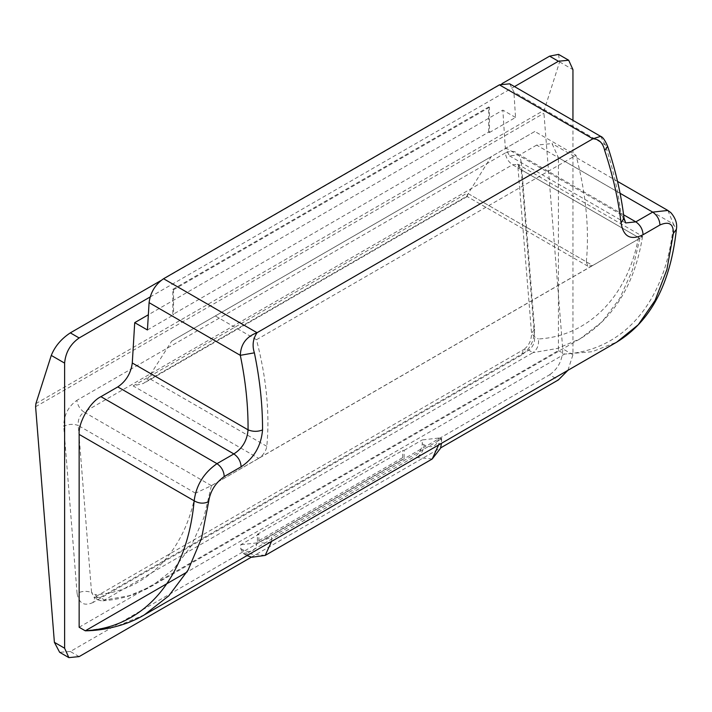 <?xml version="1.0" encoding="UTF-8"?>
<svg xmlns="http://www.w3.org/2000/svg" width="712" height="712" viewBox="0 0 712 712"><rect width="100%" height="100%" fill="white"/><g stroke="black" fill="none" stroke-linecap="round" stroke-linejoin="round"><path stroke-width="0.53" stroke-dasharray="3.56 2.67" d="M534.819 131.48L491.253 156.631L468.167 193.62L586.332 261.838C589.465 229.211 586.021 193.673 575.999 155.252L534.819 131.48L171.725 341.11L145.996 381.463L143.432 383.465L133.162 385.922L258.625 458.359L259.497 457.807C263.591 454.683 266.03 450.856 266.813 446.317C269.937 413.681 266.493 378.152 256.48 339.722L215.3 315.95M171.725 341.11L491.253 156.631M586.332 261.838L587.836 266.181L592.678 265.505L467.206 193.068L467.206 196.014L468.167 193.62M256.48 339.722L575.999 155.252M587.836 266.181L467.206 196.539L467.206 196.014L145.996 381.463M211.375 485.646L84.096 412.106C79.744 415.247 77.795 419.706 78.24 425.491C73.416 423.729 68.583 424.005 63.751 426.319C63.822 415.176 68.201 406.525 76.869 400.349C77.626 405.413 80.029 409.338 84.096 412.106L512.551 164.739L518.096 164.463L521.211 169.741L534.534 336.749C534.917 342.57 532.968 347.029 528.678 350.144L100.223 597.502L104.557 600.002L101.798 600.884L98.87 600.198L95.39 594.716L91.563 592.5L94.678 597.777L100.223 597.502L95.088 596.994L523.543 349.637L528.678 350.144L533.003 352.645L104.557 600.002L129.121 595.766L151.727 586.154L173.577 569.199L191.136 546.113L203.819 517.846L211.419 485.673L195.471 493.176C185.013 551.925 145.479 592.046 95.39 594.716M639.928 238.217L632.265 270.48L619.582 298.746L602.023 321.833L580.173 338.787L557.567 348.408L533.003 352.645C537.346 349.441 539.135 344.884 538.37 338.965C588.45 336.295 627.993 296.174 638.442 237.425L642.5 236.295L639.874 238.253L592.678 265.505M258.625 458.359L211.428 485.611M639.874 238.253L512.551 164.739C508.484 161.971 506.072 158.055 505.324 152.982C514.171 149.048 519.475 152.11 521.246 162.185L518.238 166.368L521.211 169.741L638.442 237.425M521.246 162.185L534.57 329.193L531.561 333.376L534.534 336.749L538.37 338.965M195.471 493.176L78.24 425.491L91.563 592.5C86.739 590.737 81.907 591.013 77.074 593.327L63.751 426.319M79.139 656.606L70.319 651.516L549.602 374.797L558.422 379.897M251.398 557.149L440.621 447.901M558.546 54.379L559.605 61.935L544.226 110.138L543.932 113.261L562.72 348.835C562.64 359.969 558.27 368.629 549.602 374.797M70.319 651.516L59.639 652.29M402.654 457.665L402.654 450.456L404.105 450.393L404.105 458.501L402.654 457.665L257.415 541.521L257.415 534.303L402.654 450.456M265.193 555.413L249.796 553.883L247.981 552.841L242.845 553.349L240.718 548.649L240.718 544.733L258.865 534.249L258.865 542.357L257.415 541.521M258.865 534.249L257.415 534.303M258.865 542.357L404.105 458.501M440.336 437.827L441.609 440.683L438.601 444.875L438.601 440.639L441.609 438.2L438.53 438.076C437.026 446.46 432.202 448.729 424.076 444.875C423.613 450.207 421.192 454.398 416.814 457.46L249.796 553.883L244.661 554.399L242.534 549.691C250.66 553.544 255.475 551.275 256.988 542.891L271.575 537.071L271.575 541.414M424.076 444.875L422.26 443.834C421.798 449.156 419.377 453.348 414.998 456.41L416.814 457.46L432.22 458.982M488.708 132.103L488.708 106.951L489.438 107.37L489.438 132.53L488.708 132.103L172.82 314.482L172.82 289.33L173.541 289.748L173.541 314.9L172.82 314.482M172.82 289.33L488.708 106.951M173.541 289.748L489.438 107.37M144.322 614.883L116.474 626.382L85.28 630.805M667.892 210.467L673.445 224.084C666.601 299.592 625.341 350.526 564.563 354.087L592.251 351.701L616.779 342.116M79.139 627.254L558.422 350.544L558.422 157.681L673.445 224.084L676.4 229.291M600.643 136.339L605.129 144.705C613.103 168.904 618.408 192.16 621.051 214.49L624.006 218.068M509.676 83.82L513.895 92.035L607.639 146.28M567.927 370.311L572.946 354.736L572.946 120.346M438.53 438.076L422.26 439.918L422.26 443.834M256.988 542.891L240.718 544.733M404.105 450.393L422.26 439.918M247.981 552.841L414.998 456.41M438.601 440.639L271.575 537.071M160.85 280.599L502.129 83.571M150.107 296.993L514.5 86.606M620.072 193.281L536.634 145.106L552.04 143.575L558.422 157.681M536.634 145.106L519.76 154.842L509.489 155.866L505.28 147.651L502.841 110.111L148.345 314.775M558.422 350.544L564.563 354.087L186.882 572.137M489.438 132.53L515.55 117.453L513.895 92.035M515.55 117.453L502.841 110.111M147.429 329.976L173.541 314.9M266.813 446.317L148.639 378.09M591.814 265.95L259.497 457.807M211.419 485.673L639.865 238.306M133.162 385.922L467.206 193.068M505.324 152.982L76.869 400.349M534.57 329.193C534.57 340.345 530.2 348.996 521.451 355.163L523.543 349.637C528.731 346.068 531.41 340.647 531.561 333.376L517.686 164.143L642.5 236.295M521.451 355.163L92.996 602.521L95.088 596.994L93.806 597.519L98.87 600.198M92.996 602.521C84.15 606.464 78.836 603.393 77.074 593.327M35.6 406.748L543.932 113.261M240.718 548.649L242.534 549.691M438.601 444.982L271.575 541.307C267.89 543.185 263.814 543.523 259.364 542.313M505.28 147.651L621.051 214.49L625.679 222.945L509.489 155.866M559.605 61.935L572.946 69.634M572.946 354.736L562.72 348.835M35.894 403.624L544.226 110.138M623.605 214.802L519.76 154.842M642.544 236.375C634.935 283.803 614.153 317.944 580.173 338.787L151.727 586.154C136.499 594.84 119.856 599.744 101.798 600.884M467.206 196.539L143.432 383.465M246.993 555.6L242.845 553.349M441.609 438.2L441.485 443.318M617.518 181.382L552.04 143.575"/><path stroke-width="1.07" d="M51.273 355.422C54.922 346.344 61.268 338.832 70.319 332.869L79.139 337.96C70.381 344.083 65.54 352.476 64.614 363.12L51.273 355.422L35.894 403.624L35.6 406.748L54.388 642.322L64.614 648.223L68.868 657.621L79.139 656.606L251.398 557.149M440.621 447.901L558.422 379.897L567.927 370.311M68.868 657.621L59.639 652.29L54.388 642.322M254.38 352.832C259.889 379.46 262.612 405.155 262.55 429.915C261.197 445.854 254.05 458.154 241.119 466.796L224.244 476.542C215.353 482.95 210.147 491.324 208.643 501.675C203.801 503.882 198.977 503.589 194.154 500.803C196.183 485.219 203.792 472.848 216.982 463.663L233.856 453.927C242.454 448.427 247.189 440.399 248.061 429.834C248.221 405.885 245.64 381.053 240.309 355.332C240.727 344.207 246.308 336.66 257.041 332.709C252.938 338.85 252.048 345.551 254.38 352.832L240.309 355.332L149.084 302.662L147.429 329.976L134.719 322.643L132.281 362.995C130.91 373.266 126.086 381.24 117.8 386.919L100.926 396.664C90.148 401.755 78.16 422.51 79.139 434.391L79.139 627.254L85.28 630.805C146.058 627.236 187.318 576.302 194.154 500.803L79.139 434.391M208.643 501.675L201.532 538.343L188.11 570.036L168.824 595.811L144.322 614.883C126.923 625.447 103.356 630.716 85.28 630.805L186.882 572.137M262.55 429.915C257.717 431.819 252.893 431.792 248.061 429.834L132.281 362.995M144.322 614.883L616.779 342.116L638.228 324.797L655.076 300.437L666.886 269.679L673.401 233.349C673.49 223.835 669.004 221.049 659.953 224.983L643.078 234.729C630.681 240.701 623.347 236.767 621.06 222.927C618.39 199.743 612.943 175.624 604.711 150.57C602.966 142.952 599.032 139.036 592.882 138.804L600.643 136.339C602.717 136.927 605.049 140.246 607.639 146.28L604.711 150.57M616.779 342.107C650.652 321.406 670.526 283.803 676.4 229.291L673.401 233.349M607.639 146.28C615.791 171.058 621.256 194.99 624.006 218.068L625.697 222.954L635.825 221.85L652.699 212.114L667.883 210.458L617.518 181.382M624.006 218.068L621.06 222.927M572.946 120.346L572.946 69.634L568.692 60.235L558.422 61.25L549.602 56.159L558.546 54.379L568.692 60.235M64.614 648.223L64.614 363.12M70.319 332.869L160.85 280.599M502.129 83.571L549.602 56.159M79.139 337.96L150.107 296.993M514.5 86.606L558.422 61.25M148.345 314.775L134.719 322.643M499.406 84.844L592.882 138.804L257.041 332.709L163.564 278.739L499.406 84.844L509.676 83.82L600.643 136.339M149.084 302.662C150.455 292.392 155.278 284.417 163.564 278.739M271.575 541.414L265.193 555.413L251.826 557.247L246.993 555.6M441.485 443.318L440.497 448.32L432.22 458.982L438.601 444.982M224.244 476.542C223.897 471.139 221.476 466.841 216.982 463.663L100.926 396.664M241.119 466.796C240.772 461.394 238.351 457.104 233.856 453.927L117.8 386.919M620.072 193.281L652.699 212.114C657.194 215.291 659.615 219.581 659.953 224.983M623.605 214.802L635.825 221.85C640.319 225.028 642.74 229.317 643.078 234.729M676.4 229.291C677.406 223.684 675.563 218.148 670.864 212.665L667.918 210.485M432.22 458.982L265.193 555.413"/></g></svg>
